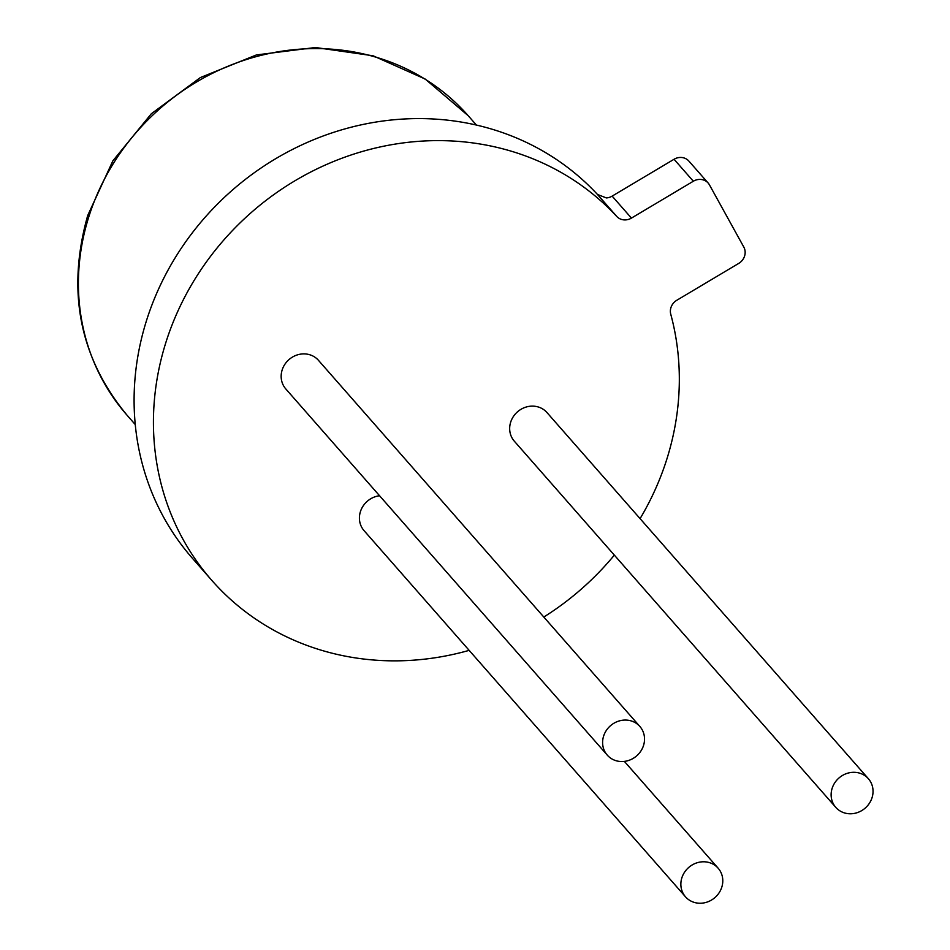 <?xml version="1.0" encoding="UTF-8"?>
<svg xmlns="http://www.w3.org/2000/svg" width="950" height="950" viewBox="0 0 950 950"><rect width="100%" height="100%" fill="white"/><g stroke="black" fill="none" stroke-linecap="round" stroke-linejoin="round"><path stroke-width="1.43" d="M603.571 736.226A21.708 19.962 -41.3 0 1 619.673 720.812A21.708 19.962 -41.3 0 1 639.884 726.489A21.708 19.962 -41.3 0 1 643.566 745.37A21.708 19.962 -41.3 0 1 627.463 760.796A21.708 19.962 -41.3 0 1 607.264 755.119A21.708 19.962 -41.3 0 1 603.571 736.226M639.884 726.489L318.428 360.299A21.708 19.962 138.7 0 0 298.229 354.635A21.708 19.962 138.7 0 0 282.126 370.049A21.708 19.962 138.7 0 0 285.808 388.942L607.264 755.119M681.827 877.943A21.708 19.962 -41.3 0 1 697.929 862.529A21.708 19.962 -41.3 0 1 718.141 868.193A21.708 19.962 -41.3 0 1 721.822 887.086A21.708 19.962 -41.3 0 1 705.719 902.5A21.708 19.962 -41.3 0 1 685.52 896.836A21.708 19.962 -41.3 0 1 681.827 877.943M379.572 495.746A21.708 19.962 138.7 0 0 360.383 511.753A21.708 19.962 138.7 0 0 364.064 530.646L685.52 896.836M832.093 788.476A21.708 19.962 -41.3 0 1 848.184 773.051A21.708 19.962 -41.3 0 1 868.395 778.727A21.708 19.962 -41.3 0 1 872.076 797.608A21.708 19.962 -41.3 0 1 855.986 813.034A21.708 19.962 -41.3 0 1 835.774 807.357A21.708 19.962 -41.3 0 1 832.093 788.476M868.395 778.727L546.951 412.537A21.708 19.962 138.7 0 0 526.739 406.873A21.708 19.962 138.7 0 0 510.637 422.287A21.708 19.962 138.7 0 0 514.318 441.18L835.774 807.357M597.443 194.441L606.373 197.933A12.397 11.412 138.7 0 0 612.144 196.116L631.441 218.096A12.397 11.412 -41.3 0 1 616.776 216.469L597.443 194.441A272.258 250.361 138.7 0 0 344.933 128.903A272.258 250.361 138.7 0 0 146.252 321.373A272.258 250.361 138.7 0 0 192.434 558.315L211.779 580.343A272.258 250.361 138.7 0 0 469.146 650.358M616.776 216.469A272.258 250.361 138.7 0 0 364.266 150.931A272.258 250.361 138.7 0 0 165.585 343.401A272.258 250.361 138.7 0 0 211.779 580.343M543.804 617.037A272.258 250.361 138.7 0 0 614.341 555.121M640.086 518.629A272.258 250.361 138.7 0 0 667.173 458.066A272.258 250.361 138.7 0 0 670.759 314.224A12.397 11.412 -41.3 0 1 676.816 300.259L738.708 263.411A12.397 11.412 138.7 0 0 743.803 247.059L709.484 184.929A12.397 11.412 138.7 0 0 708.189 183.077A12.397 11.412 138.7 0 0 693.334 181.236L674.049 159.268A12.397 11.412 -41.3 0 1 688.904 161.108L708.189 183.077M631.441 218.096L693.334 181.236M612.144 196.116L674.049 159.268M127.051 415.209C79.551 357.746 66.429 291.175 87.709 215.507L112.848 160.871L151.335 113.751L200.379 77.556L256.417 54.934L315.388 47.5L373.017 55.753L425.196 79.052L468.207 115.722A226.979 208.727 138.7 0 0 256.88 56.454A226.979 208.727 138.7 0 0 88.54 217.669A226.979 208.727 138.7 0 0 127.051 415.209L135.256 424.555M718.141 868.193L624.376 761.389M468.207 115.722L476.413 125.067"/></g></svg>
